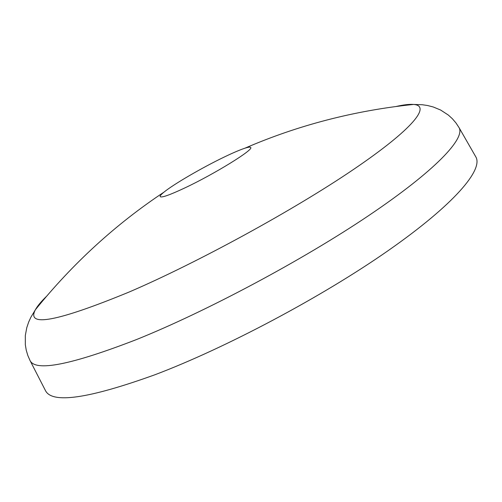 <?xml version="1.0" encoding="UTF-8"?>
<svg xmlns="http://www.w3.org/2000/svg" width="502" height="502" viewBox="0 0 502 502"><rect width="100%" height="100%" fill="white"/><g stroke="black" fill="none" stroke-linecap="round" stroke-linejoin="round"><path stroke-width="0.75" d="M45.331 390.33L45.444 390.556C51.982 403.972 88.421 398.726 154.76 374.818C225.448 348.137 322.322 296.676 388.341 250.504C454.58 204.226 483.445 169.594 475.821 156.881L475.695 156.662M224.275 157.019C202.356 167.536 173.654 184.203 163.953 192.153C161.161 194.418 159.9 195.899 160.176 196.602C161.387 197.964 169.588 195.083 184.792 187.949C214.661 173.918 254.257 149.395 250.667 147.462C250.228 146.854 248.295 147.105 244.876 148.215C239.925 149.86 233.053 152.79 224.275 157.019M45.444 390.556L30.045 360.555C35.523 371.888 70.933 364.916 136.268 339.647C205.952 311.673 302.361 260.281 368.813 215.509C435.479 170.624 465.517 138.326 459.041 127.621L455.992 122.984L452.396 118.767L448.342 115.065L440.624 110.032L433.22 106.97L427.528 105.508L422.314 104.736L413.522 104.441C409.306 104.115 403.533 104.792 396.203 106.468M46.523 296.324C41.126 301.564 37.418 306.038 35.391 309.747C25.941 327.53 57.203 321.619 129.177 292.013C197.763 262.533 294.222 209.786 353.822 169.243C413.736 128.55 431.243 105.608 413.522 104.441C354.274 110.609 298.056 125.205 244.876 148.215M30.045 360.555L27.811 355.466L26.236 350.158L25.332 344.736L25.32 335.524L26.788 327.643L28.664 322.077L30.854 317.283L35.391 309.747C72.834 263.418 115.692 224.218 163.953 192.153M459.041 127.621L475.821 156.881"/></g></svg>
